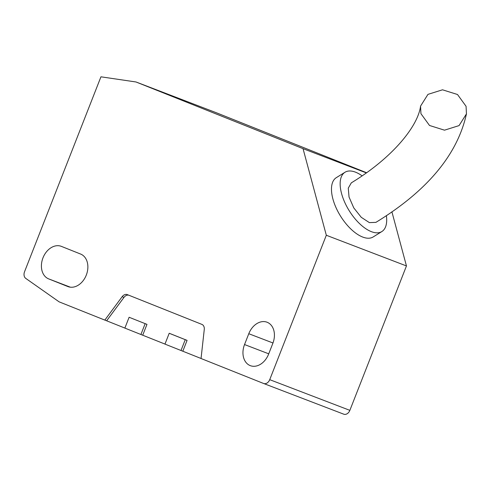 <?xml version="1.0" encoding="UTF-8"?>
<svg xmlns="http://www.w3.org/2000/svg" width="491" height="491" viewBox="0 0 491 491"><rect width="100%" height="100%" fill="white"/><g stroke="black" fill="none" stroke-linecap="round" stroke-linejoin="round"><path stroke-width="0.74" d="M272.971 342.982L248.784 333.72A17.455 12.95 111 0 1 267.055 322.219A17.455 12.95 111 0 1 267.178 322.274A17.455 12.95 111 0 1 272.843 343.326L268.595 354.158A17.455 12.95 111 0 1 250.324 365.654A17.455 12.95 111 0 1 244.536 344.553L268.73 353.815M386.374 215.592A34.91 16.719 -121.9 0 1 381.863 231.543A34.91 16.719 -121.9 0 1 371.423 231.678A34.91 16.719 -121.9 0 1 344.651 202.145A34.91 16.719 -121.9 0 1 344.977 172.267A34.91 16.719 -121.9 0 1 355.416 172.132A34.91 16.719 -121.9 0 1 362.076 175.827M381.863 231.543L373.191 236.938A34.91 16.719 -121.9 0 1 362.751 237.073A34.91 16.719 -121.9 0 1 335.979 207.546A34.91 16.719 -121.9 0 1 336.304 177.662L344.977 172.267M466.069 106.301L466.45 113.875L459.054 125.604L444.502 130.176L429.508 125.475L420.94 113.679L420.56 106.105L427.968 94.364L442.508 89.804L457.495 94.499L466.069 106.301M466.45 113.875C457.416 154.739 427.231 190.901 375.91 222.368L369.379 222.619L361.247 217.298L353.778 207.902L349.04 197.032L348.272 188.145L351.317 182.855C393.512 157.181 418.172 125.586 420.56 106.105M263.679 383.514L343.731 414.171A5.818 4.315 -69 0 0 343.774 414.189A5.818 4.315 -69 0 0 349.862 410.353L406.456 265.944L326.319 235.257L269.725 379.666A5.818 4.315 111 0 1 263.636 383.496A5.818 4.315 111 0 1 263.593 383.483L201.046 358.51L204.268 329.467A5.818 4.315 -69 0 0 201.899 324.398L127.322 294.625A5.818 4.315 -69 0 0 127.286 294.606A5.818 4.315 -69 0 0 122.161 296.687L104.822 320.095L106.645 320.795L123.984 297.386A5.818 4.315 111 0 1 128.746 295.195M104.822 320.095L59.116 301.848L25.771 278.403A5.818 4.315 111 0 1 24.55 271.744L100.943 76.811L136.013 81.979L216.15 112.666L366.538 172.709M391.898 211.787L406.456 265.944M80.628 254.056A17.455 12.95 111 0 1 86.324 275.028A17.455 12.95 111 0 1 68.022 286.609A17.455 12.95 111 0 1 67.893 286.56L48.646 278.876A17.455 12.95 111 0 1 42.956 257.91A17.455 12.95 111 0 1 61.258 246.329A17.455 12.95 111 0 1 61.387 246.378L80.628 254.056M164.976 344.081L124.874 328.098L129.115 317.266L146.975 324.367L142.728 335.2M124.88 328.074L106.645 320.795M201.052 358.485L164.964 344.105L169.211 333.272L171.034 333.972L187.071 340.373L185.248 339.674L181.001 350.506M366.292 172.881L303.039 148.663L326.319 235.257M136.013 81.979L303.039 148.663M248.784 333.72L244.536 344.553M129.115 317.266L146.975 324.367M145.152 323.667L140.911 334.5M182.824 351.206L187.071 340.373M169.211 333.272L185.248 339.674M48.646 278.876L70.33 287.18M269.725 379.666L349.862 410.353M123.984 297.386L122.161 296.687M343.774 414.189L263.636 383.496"/></g></svg>
